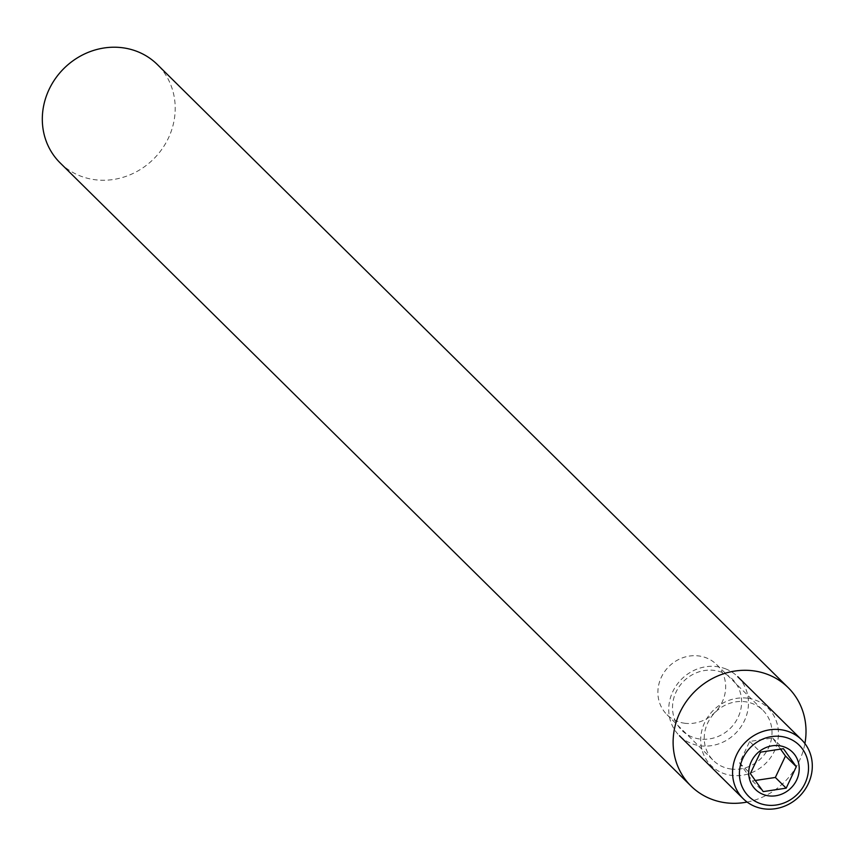 <?xml version="1.0" encoding="UTF-8"?>
<svg xmlns="http://www.w3.org/2000/svg" width="855" height="855" viewBox="0 0 855 855"><rect width="100%" height="100%" fill="white"/><g stroke="black" fill="none" stroke-linecap="round" stroke-linejoin="round"><path stroke-width="0.64" stroke-dasharray="4.28 3.21" d="M748.039 698.257A40.452 37.267 -45.4 0 1 777.505 742.161A40.452 37.267 -45.4 0 1 731.089 775.346A40.452 37.267 -45.4 0 1 701.624 731.452A40.452 37.267 -45.4 0 1 748.039 698.257M730.747 768.987A35.269 32.49 134.6 0 0 767.544 749.782A35.269 32.49 134.6 0 0 762.917 710.302A35.269 32.49 134.6 0 0 745.517 701.784A35.269 32.49 134.6 0 0 708.72 720.989A35.269 32.49 134.6 0 0 713.348 760.48A35.269 32.49 134.6 0 0 730.747 768.987M684.385 723.202A35.269 32.49 134.6 0 0 721.192 703.996A35.269 32.49 134.6 0 0 716.554 664.517A35.269 32.49 134.6 0 0 699.166 655.999A35.269 32.49 134.6 0 0 662.369 675.204A35.269 32.49 134.6 0 0 666.996 714.695A35.269 32.49 134.6 0 0 684.385 723.202M60.171 162.931A69.148 63.719 134.6 0 0 94.274 179.625A69.148 63.719 134.6 0 0 166.436 141.962A69.148 63.719 134.6 0 0 157.352 64.542M747.099 802.054A69.148 63.719 134.6 0 0 804.908 743.529M726.109 669.048A41.489 38.229 134.6 0 0 676.551 685.165A41.489 38.229 134.6 0 0 679.447 735.738A41.489 38.229 134.6 0 0 691.086 743.38A41.489 38.229 134.6 0 0 740.644 727.274A41.489 38.229 134.6 0 0 737.747 676.7A41.489 38.229 134.6 0 0 726.109 669.048M722.251 672.5A35.953 33.131 134.6 0 0 676.027 692.101A35.953 33.131 134.6 0 0 691.887 736.914A35.953 33.131 134.6 0 0 738.111 717.313A35.953 33.131 134.6 0 0 722.251 672.5M780.294 748.756L772.61 738.004L749.653 741.456L739.532 762.917L752.389 780.925L755.04 780.519M752.389 780.925L763.216 791.612M739.532 762.917L750.369 773.615M749.653 741.456L760.48 752.154M772.61 738.004L783.437 748.702M716.554 664.517L762.917 710.302M666.996 714.695L713.348 760.48"/><path stroke-width="1.28" d="M804.908 743.529A69.148 63.719 134.6 0 0 788.16 687.612L157.352 64.542A69.148 63.719 134.6 0 0 123.248 47.848A69.148 63.719 134.6 0 0 51.086 85.511A69.148 63.719 134.6 0 0 60.171 162.931L690.968 786.002A69.148 63.719 134.6 0 0 725.083 802.695A69.148 63.719 134.6 0 0 747.099 802.054M788.16 687.612A69.148 63.719 134.6 0 0 754.046 670.918A69.148 63.719 134.6 0 0 681.895 708.581A69.148 63.719 134.6 0 0 690.968 786.002M786.183 788.16L796.294 766.7L783.437 748.702L760.48 752.154L750.369 773.615L763.216 791.612L786.183 788.16L775.357 777.462L785.467 756.002L780.294 748.756M785.061 747.249A26.281 24.207 -45.4 0 1 796.657 780.006A26.281 24.207 -45.4 0 1 762.884 794.327A26.281 24.207 -45.4 0 1 751.289 761.581A26.281 24.207 -45.4 0 1 785.061 747.249M789.154 738.581A35.953 33.131 134.6 0 0 742.931 758.182A35.953 33.131 134.6 0 0 758.791 803.005A35.953 33.131 134.6 0 0 805.015 783.394A35.953 33.131 134.6 0 0 789.154 738.581M789.956 732.115A41.489 38.229 134.6 0 0 740.398 748.221A41.489 38.229 134.6 0 0 743.284 798.794A41.489 38.229 134.6 0 0 754.933 806.447A41.489 38.229 134.6 0 0 804.48 790.33A41.489 38.229 134.6 0 0 801.595 739.767A41.489 38.229 134.6 0 0 789.956 732.115M755.04 780.519L775.357 777.462M785.467 756.002L796.294 766.7M679.447 735.738L743.284 798.794M737.747 676.7L801.595 739.767"/></g></svg>
